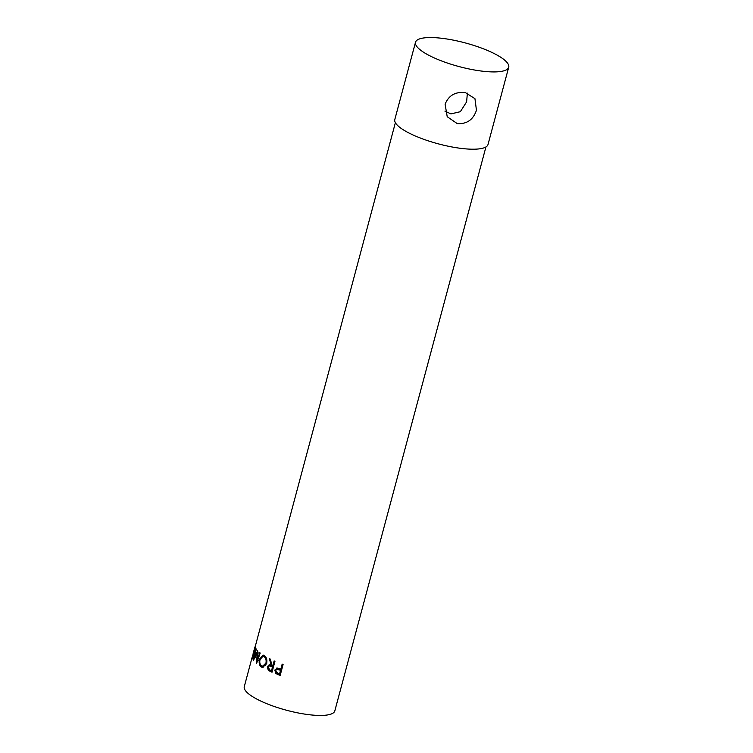 <?xml version="1.0" encoding="UTF-8"?>
<svg xmlns="http://www.w3.org/2000/svg" width="753" height="753" viewBox="0 0 753 753"><rect width="100%" height="100%" fill="white"/><g stroke="black" fill="none" stroke-linecap="round" stroke-linejoin="round"><path stroke-width="1.13" d="M444.919 111.124L450.915 113.891L460.337 111.708L466.615 101.853L467.378 93.146M476.451 110.258C473.204 119.793 466.794 124.236 457.222 123.586L447.216 116.724L445.108 104.215C448.741 95.302 455.546 91.461 465.505 92.675L474.955 98.69L476.451 110.258M278.158 674.65L275.909 673.596L274.779 670.076L277.471 668.099L280.088 668.909A46.865 11.879 -165 0 0 280.822 669.182L282.168 664.146A46.865 11.879 -165 0 0 283.1 664.494L280.182 675.394A46.865 11.879 -165 0 1 278.158 674.65L278.732 674.462L276.549 673.436L275.476 669.935L276.916 668.08M276.549 668.127L277.471 668.099M270.214 671.356L268.266 670.274L267.306 666.678L269.273 664.701L271.136 665.181L269.348 658.63A46.865 11.879 -165 0 0 270.271 659.091L272.125 665.633A46.865 11.879 -165 0 0 272.793 665.934L274.139 660.899A46.865 11.879 -165 0 0 274.977 661.266L272.049 672.175A46.865 11.879 -165 0 1 270.214 671.356L271.024 671.271L269.132 670.217L268.153 668.523M259.559 659.11L263.108 655.11L264.312 655.524C266.506 657.162 267.296 659.788 266.656 663.393L262.599 667.422L261.3 667.026C259.277 665.407 258.693 662.772 259.559 659.11L260.717 659.233M257.761 650.893L257.178 660.165L259.738 652.682A46.865 11.879 -165 0 0 260.199 653.039L256.613 663.421A46.865 11.879 -165 0 1 256.557 663.365L257.197 652.813L253.507 660.23A46.865 11.879 -165 0 1 253.469 660.183L256.076 648.804A46.865 11.879 -165 0 0 256.293 649.124L254.429 657.313L257.686 650.818A46.865 11.879 -165 0 0 257.761 650.893M252.302 657.153L252.603 656.042A46.865 11.879 -165 0 0 252.933 657.567L253.836 654.216A46.865 11.879 -165 0 1 253.497 652.682L253.799 651.561A46.865 11.879 -165 0 0 254.128 653.096L255.258 648.898A46.865 11.879 -165 0 1 254.919 647.373L255.22 646.253A46.865 11.879 -165 0 0 255.691 648.088L252.763 658.988A46.865 11.879 -165 0 1 252.302 657.153L252.829 657.284M252.999 654.131L254.768 647.486M395.381 122.692L252.82 655.562M485.93 146.948L334.821 710.879A46.865 11.879 -165 0 1 298.875 713.091A46.865 11.879 -165 0 1 244.283 686.623L252.754 654.997M471.717 69.492A48.248 12.227 -165 0 1 415.515 42.253A48.248 12.227 -165 0 1 452.515 39.975A48.248 12.227 -165 0 1 508.717 67.224A48.248 12.227 -165 0 1 471.717 69.492M508.717 67.224L488.01 144.501A48.248 12.227 -165 0 1 451.009 146.779A48.248 12.227 -165 0 1 394.807 119.529L415.515 42.253M253.497 652.682L254.025 652.813M254.919 647.373L255.455 647.505M258.392 660.315L257.178 660.165M255.728 657.557L254.429 657.313M258.458 653.011L257.197 652.813M261.903 656.56L263.691 655.223M263.117 667.384L260.886 665.294M261.3 667.026L262.364 667.073M266.195 657.783L265.112 656.71L262.995 656.305L260.058 659.477C259.409 662.433 259.907 664.57 261.564 665.887L263.663 666.254L266.11 664.852M265.112 656.71L262.995 656.305M266.939 663.026L265.96 663.026C266.458 660.089 265.818 657.962 264.039 656.654M262.656 666.217L265.96 663.026M268.266 670.274L269.132 670.217M267.306 666.678L268.228 666.64M268.247 666.565L269.743 664.73M271.136 665.181L271.861 664.739M272.793 665.934L273.574 665.84L274.817 661.2M272.153 671.78A45.491 11.53 -165 0 1 271.024 671.271M271.522 670.688L272.294 670.594L273.273 666.951L271.673 666.217L269.292 665.85L268.059 667.045L269.828 669.925A46.865 11.879 -165 0 0 271.522 670.688L272.492 667.054L269.292 665.85M272.492 667.054L273.273 666.951M275.909 673.596L276.549 673.436M274.779 670.076L275.476 669.935M280.822 669.182L282.62 664.315M280.276 675.036A45.491 11.53 -165 0 1 278.732 674.462M279.551 673.935L281.067 670.104L279.335 669.426L276.784 669.238L275.654 670.424L277.678 673.229A46.865 11.879 -165 0 0 279.551 673.935L280.521 670.302L276.784 669.238M278.742 669.605L279.335 669.426M280.521 670.302L281.067 670.104M270.845 666.292L271.673 666.217M254.542 648.314L253.187 653.378"/></g></svg>
